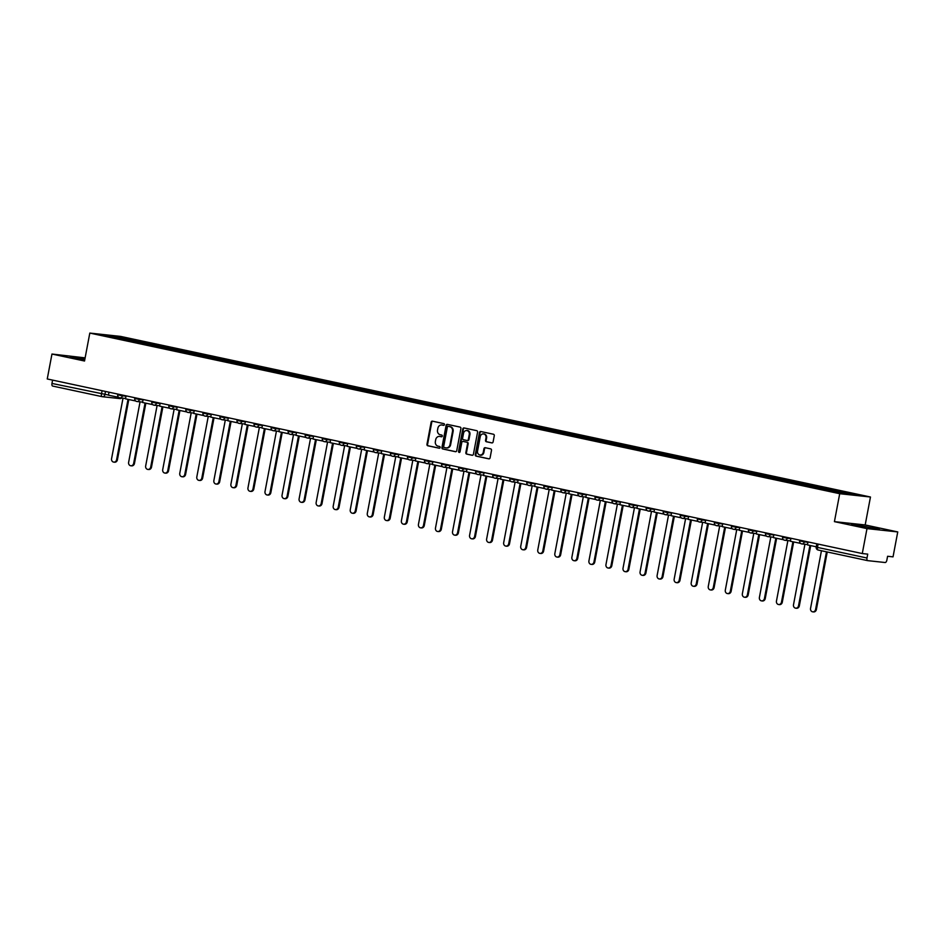 <?xml version="1.0" encoding="UTF-8"?>
<svg xmlns="http://www.w3.org/2000/svg" width="945" height="945" viewBox="0 0 945 945"><rect width="100%" height="100%" fill="white"/><g stroke="black" fill="none" stroke-linecap="round" stroke-linejoin="round"><path stroke-width="1.42" d="M444.433 424.636A0.874 0.768 -83.9 0 0 443.843 423.62L432.456 421.175A1.252 1.099 -83.9 0 0 431.144 422.179L426.963 444.315A1.252 1.099 -83.9 0 0 427.801 445.768L439.201 448.213A0.874 0.768 -83.9 0 0 439.531 446.489L438.055 446.17A4.004 3.508 -83.9 0 1 435.361 441.504L435.716 439.661A4.004 3.508 -83.9 0 1 439.886 436.46L441.362 436.779A0.874 0.768 -83.9 0 0 441.693 435.054L440.216 434.735A4.004 3.508 -83.9 0 1 437.523 430.069L437.878 428.227A4.004 3.508 -83.9 0 1 442.047 425.026L443.524 425.344A0.874 0.768 -83.9 0 0 444.433 424.636M491.79 442.91A1.252 1.099 -83.9 0 0 493.101 441.906L494.27 435.704A1.252 1.099 -83.9 0 0 493.432 434.239L480.781 431.522A1.252 1.099 -83.9 0 0 479.469 432.526L475.288 454.663A1.252 1.099 -83.9 0 0 476.126 456.128L488.789 458.833A1.252 1.099 -83.9 0 0 490.089 457.829L491.506 450.328A1.252 1.099 -83.9 0 0 490.668 448.875L485.246 447.717A1.252 1.099 -83.9 0 0 483.946 448.71L483.238 452.431A3.355 2.929 -83.9 0 1 477.508 451.202L480.261 436.625A3.355 2.929 -83.9 0 1 486.002 437.866L485.541 440.287A1.252 1.099 -83.9 0 0 486.38 441.752L491.991 442.933M839.703 493.703L834.423 521.64L866.99 528.609L862.277 553.546L47.25 378.969L51.963 354.044L84.53 361.014L89.81 333.077L839.703 493.703L870.463 497.011L120.558 336.396L89.81 333.077M460.912 428.558A1.252 1.099 -83.9 0 0 460.073 427.093L447.41 424.388A1.252 1.099 -83.9 0 0 446.111 425.38L441.929 447.517A1.252 1.099 -83.9 0 0 442.768 448.981L455.431 451.686A1.252 1.099 -83.9 0 0 456.73 450.694L460.912 428.558M464.089 427.955L476.752 430.672A1.252 1.099 -83.9 0 1 477.591 432.125L473.41 454.261A1.252 1.099 -83.9 0 1 472.11 455.266L466.688 454.096A1.252 1.099 -83.9 0 1 465.85 452.643L467.539 443.666A1.252 1.099 -83.9 0 0 466.7 442.201L463.109 441.433A1.252 1.099 -83.9 0 0 461.81 442.437L460.038 451.781A0.874 0.768 -83.9 0 1 458.538 451.462L462.79 428.959A1.252 1.099 -83.9 0 1 464.089 427.955M866.99 528.609L897.75 531.929L893.037 556.853L887.591 556.274L886.859 560.149A2.551 1.228 102.1 0 1 885.158 562.523L867.746 560.645A2.551 1.228 102.1 0 1 867.687 560.645L818.181 550.037A2.551 1.228 -77.9 0 1 817.484 547.403L866.99 558.011A2.551 1.228 102.1 0 0 867.687 560.645M85.121 357.871L51.963 354.044M897.75 531.929L865.183 524.947L870.463 497.011M862.277 553.546L867.723 554.124L866.99 558.011M102.107 396.652L52.719 386.08A2.551 1.228 -77.9 0 1 52.66 386.068A2.551 1.228 -77.9 0 1 51.963 383.446L108.474 395.034M52.589 380.114L51.963 383.446M120.606 338.747L102.202 334.648L112.538 335.758L130.894 339.692L130.115 340.779M839.018 492.463L839.703 491.506L841.156 491.672L130.894 339.692M839.703 491.506L858.06 495.44L847.736 494.329L827.926 490.242L120.558 338.582M84.932 358.899L70.308 356.702L84.731 359.962M834.423 521.64L865.183 524.947M879.405 529.271L851.457 524.014L879.405 529.271M132.087 341.204L132.347 339.846M112.538 335.758L112.727 336.904M442.662 425.096A4.004 3.508 -83.9 0 0 442.036 425.026L443.819 425.333M440.5 436.531L439.886 436.46A4.004 3.508 -83.9 0 1 440.5 436.531L441.658 436.779M432.715 421.234A1.252 1.099 -83.9 0 0 431.759 422.25L427.577 444.374A1.252 1.099 -83.9 0 0 428.416 445.839L439.496 448.213M447.682 424.435A1.252 1.099 -83.9 0 0 446.725 425.451L442.543 447.587A1.252 1.099 -83.9 0 0 443.382 449.04L455.773 451.698M448.273 426.36A0.874 0.768 -83.9 0 0 447.351 427.057L443.689 446.489A0.874 0.768 -83.9 0 0 444.268 447.505L445.827 447.847A4.004 3.508 -83.9 0 0 450.009 444.646L452.513 431.357A4.004 3.508 -83.9 0 0 449.82 426.691L448.887 426.419A0.874 0.768 -83.9 0 0 448.745 426.408M446.453 447.906A4.004 3.508 -83.9 0 0 450.623 444.705L450.009 444.646M448.887 426.419L450.446 426.762A4.004 3.508 -83.9 0 1 453.127 431.428L450.623 444.705M472.453 455.266L466.688 454.096M463.534 441.48A1.252 1.099 -83.9 0 1 463.723 441.504L467.314 442.272A1.252 1.099 -83.9 0 1 468.165 443.725L466.464 452.702A1.252 1.099 -83.9 0 0 467.303 454.167M464.361 428.014A1.252 1.099 -83.9 0 0 463.404 429.018L459.152 451.521A0.874 0.768 -83.9 0 0 459.506 452.454M469.299 434.346A3.355 2.929 -83.9 0 0 463.57 433.117L462.601 438.256A1.252 1.099 -83.9 0 0 463.44 439.708L467.031 440.488A1.252 1.099 -83.9 0 0 468.33 439.484L469.299 434.346L469.925 434.416A3.355 2.929 -83.9 0 0 467.102 430.459M467.232 440.5L467.645 440.547A1.252 1.099 -83.9 0 0 468.944 439.555L468.33 439.484M469.925 434.416L468.944 439.555M483.793 433.968A3.355 2.929 -83.9 0 1 486.616 437.925L486.155 440.358A1.252 1.099 -83.9 0 0 486.994 441.811L492.144 442.921M480.32 455.159A3.355 2.929 -83.9 0 0 483.864 452.501L483.238 452.431M485.517 447.765A1.252 1.099 -83.9 0 0 484.561 448.78L483.864 452.501M481.04 431.582A1.252 1.099 -83.9 0 0 480.084 432.597L475.902 454.734A1.252 1.099 -83.9 0 0 476.741 456.187L489.132 458.845M122.118 398.093L122.992 398.282L111.581 458.668A2.929 2.563 -83.9 0 0 116.601 459.742L117.404 459.825A2.929 2.563 96.1 0 1 114.581 462.211L113.778 462.129M128.792 399.546L117.404 459.825M118.621 397.313L108.451 395.187L109.018 392.199M128.012 399.381L116.601 459.742M84.849 359.324L76.084 358.037L79.25 358.935M72.151 357.186L84.873 359.159M870.499 528.149L873.511 528.456L865.301 526.507L857.233 525.361L860.411 526.247M853.3 524.499L877.527 529.07M139.163 401.743L140.037 401.932L128.626 462.318A2.929 2.563 -83.9 0 0 133.658 463.393L134.45 463.487A2.929 2.563 96.1 0 1 131.627 465.861L130.823 465.779M145.849 403.196L134.45 463.487M135.678 400.975L125.496 398.837L126.063 395.849M145.057 403.031L133.658 463.393M156.208 405.393L157.083 405.582L145.672 465.968A2.929 2.563 -83.9 0 0 150.704 467.043L151.495 467.137A2.929 2.563 96.1 0 1 148.672 469.511L147.869 469.429M162.894 406.846L151.495 467.137M152.724 404.625L142.541 402.487L143.108 399.499M162.103 406.681L150.704 467.043M173.266 409.055L174.128 409.232L162.717 469.618A2.929 2.563 -83.9 0 0 167.749 470.693L168.553 470.787A2.929 2.563 96.1 0 1 165.718 473.161L164.926 473.079M179.94 410.496L168.553 470.787M169.769 408.275L159.587 406.137L160.154 403.149M179.16 410.331L167.749 470.693M190.311 412.705L191.185 412.882L179.774 473.268A2.929 2.563 -83.9 0 0 184.795 474.355L185.598 474.437A2.929 2.563 96.1 0 1 182.763 476.812L181.972 476.729M196.985 414.146L185.598 474.437M186.815 411.925L176.644 409.787L177.199 406.811M196.206 413.981L184.795 474.355M207.357 416.355L208.231 416.544L196.82 476.93A2.929 2.563 -83.9 0 0 201.84 478.005L202.643 478.087A2.929 2.563 96.1 0 1 199.82 480.473L199.017 480.379M214.031 417.808L202.643 478.087M203.872 415.576L193.69 413.449L194.257 410.461M213.251 417.631L201.84 478.005M224.402 420.005L225.276 420.194L213.865 480.58A2.929 2.563 -83.9 0 0 218.897 481.655L219.689 481.737A2.929 2.563 96.1 0 1 216.866 484.123L216.062 484.029M231.088 421.458L219.689 481.737M220.917 419.226L210.735 417.099L211.302 414.111M230.296 421.281L218.897 481.655M241.447 423.655L242.322 423.844L230.911 484.23A2.929 2.563 -83.9 0 0 235.943 485.305L236.746 485.387A2.929 2.563 96.1 0 1 233.911 487.774L233.108 487.679M248.133 425.108L236.746 485.387M237.963 422.876L227.78 420.749L228.347 417.761M247.342 424.943L235.943 485.305M258.505 427.305L259.367 427.494L247.968 487.88A2.929 2.563 -83.9 0 0 252.988 488.955L253.792 489.037A2.929 2.563 96.1 0 1 250.957 491.424L250.165 491.341M265.179 428.758L253.792 489.037M255.008 426.526L244.838 424.399L245.393 421.411M264.399 428.593L252.988 488.955M275.55 430.955L276.424 431.144L265.013 491.53A2.929 2.563 -83.9 0 0 270.034 492.605L270.837 492.699A2.929 2.563 96.1 0 1 268.014 495.074L267.211 494.991M282.224 432.408L270.837 492.699M272.054 430.188L261.883 428.05L262.45 425.061M281.445 432.243L270.034 492.605M292.596 434.606L293.47 434.794L282.059 495.18A2.929 2.563 -83.9 0 0 287.091 496.255L287.882 496.349A2.929 2.563 96.1 0 1 285.059 498.724L284.256 498.641M299.281 436.058L287.882 496.349M289.111 433.838L278.929 431.7L279.496 428.711M298.49 435.893L287.091 496.255M309.641 438.267L310.515 438.445L299.104 498.83A2.929 2.563 -83.9 0 0 304.136 499.905L304.928 499.999A2.929 2.563 96.1 0 1 302.105 502.374L301.301 502.291M316.327 439.708L304.928 499.999M306.156 437.488L295.974 435.35L296.541 432.361M315.535 439.543L304.136 499.905M326.698 441.917L327.561 442.095L316.15 502.48A2.929 2.563 -83.9 0 0 321.182 503.567L321.985 503.65A2.929 2.563 96.1 0 1 319.15 506.024L318.359 505.941M333.372 443.359L321.985 503.65M323.202 441.138L313.031 439L313.586 436.023M332.593 443.193L321.182 503.567M343.744 445.567L344.618 445.756L333.207 506.142A2.929 2.563 -83.9 0 0 338.227 507.217L339.031 507.3A2.929 2.563 96.1 0 1 336.207 509.686L335.404 509.591M350.418 447.009L339.031 507.3M340.247 444.788L330.077 442.662L330.644 439.673M349.638 446.843L338.227 507.217M360.789 449.218L361.663 449.407L350.252 509.792A2.929 2.563 -83.9 0 0 355.273 510.867L356.076 510.95A2.929 2.563 96.1 0 1 353.253 513.336L352.45 513.241M367.463 450.67L356.076 510.95M357.305 448.438L347.122 446.312L347.689 443.323M366.684 450.493L355.273 510.867M377.835 452.868L378.709 453.057L367.298 513.442A2.929 2.563 -83.9 0 0 372.33 514.517L373.121 514.6A2.929 2.563 96.1 0 1 370.298 516.986L369.495 516.891M384.52 454.321L373.121 514.6M374.35 452.088L364.168 449.962L364.735 446.973M383.729 454.155L372.33 514.517M394.892 456.518L395.754 456.707L384.343 517.092A2.929 2.563 -83.9 0 0 389.375 518.167L390.179 518.25A2.929 2.563 96.1 0 1 387.344 520.636L386.552 520.553M401.566 457.971L390.179 518.25M391.395 455.738L381.213 453.612L381.78 450.623M400.786 457.805L389.375 518.167M411.937 460.168L412.8 460.357L401.401 520.742A2.929 2.563 -83.9 0 0 406.421 521.817L407.224 521.912A2.929 2.563 96.1 0 1 404.389 524.286L403.598 524.203M418.611 461.621L407.224 521.912M408.441 459.4L398.27 457.262L398.825 454.273M417.832 461.455L406.421 521.817M428.983 463.818L429.857 464.007L418.446 524.392A2.929 2.563 -83.9 0 0 423.466 525.467L424.27 525.562A2.929 2.563 96.1 0 1 421.446 527.936L420.643 527.853M435.657 465.271L424.27 525.562M425.486 463.05L415.316 460.912L415.883 457.923M434.877 465.105L423.466 525.467M446.028 467.468L446.902 467.657L435.491 528.042A2.929 2.563 -83.9 0 0 440.524 529.117L441.315 529.212A2.929 2.563 96.1 0 1 438.492 531.586L437.689 531.503M452.714 468.921L441.315 529.212M442.543 466.7L432.361 464.562L432.928 461.573M451.923 468.755L440.524 529.117M463.074 471.13L463.948 471.307L452.537 531.692A2.929 2.563 -83.9 0 0 457.569 532.779L458.372 532.862A2.929 2.563 96.1 0 1 455.537 535.236L454.734 535.154M469.759 472.571L458.372 532.862M459.589 470.35L449.407 468.212L449.974 465.235M468.968 472.405L457.569 532.779M480.131 474.78L480.993 474.969L469.582 535.354A2.929 2.563 -83.9 0 0 474.614 536.429L475.418 536.512A2.929 2.563 96.1 0 1 472.583 538.898L471.791 538.804M486.805 476.221L475.418 536.512M476.634 474L466.464 471.874L467.019 468.885M486.025 476.056L474.614 536.429M497.176 478.43L498.05 478.619L486.64 539.004A2.929 2.563 -83.9 0 0 491.66 540.079L492.463 540.162A2.929 2.563 96.1 0 1 489.64 542.548L488.837 542.454M503.85 479.883L492.463 540.162M493.68 477.65L483.509 475.524L484.076 472.535M503.071 479.706L491.66 540.079M514.222 482.08L515.096 482.269L503.685 542.654A2.929 2.563 -83.9 0 0 508.705 543.729L509.509 543.812A2.929 2.563 96.1 0 1 506.685 546.198L505.882 546.104M520.908 483.533L509.509 543.812M510.737 481.3L500.555 479.174L501.122 476.185M520.116 483.367L508.705 543.729M531.267 485.73L532.141 485.919L520.73 546.304A2.929 2.563 -83.9 0 0 525.763 547.379L526.554 547.462A2.929 2.563 96.1 0 1 523.731 549.848L522.928 549.766M537.953 487.183L526.554 547.462M527.783 484.95L517.6 482.824L518.167 479.836M537.162 487.018L525.763 547.379M548.324 489.38L549.187 489.569L537.776 549.955A2.929 2.563 -83.9 0 0 542.808 551.029L543.611 551.124A2.929 2.563 96.1 0 1 540.776 553.498L539.985 553.416M554.998 490.833L543.611 551.124M544.828 488.612L534.646 486.474L535.213 483.486M554.219 490.668L542.808 551.029M565.37 493.03L566.244 493.219L554.833 553.605A2.929 2.563 -83.9 0 0 559.853 554.68L560.657 554.774A2.929 2.563 96.1 0 1 557.822 557.148L557.03 557.066M572.044 494.483L560.657 554.774M561.873 492.262L551.703 490.124L552.258 487.136M571.264 494.318L559.853 554.68M582.415 496.68L583.289 496.869L571.879 557.255A2.929 2.563 -83.9 0 0 576.899 558.33L577.702 558.424A2.929 2.563 96.1 0 1 574.879 560.798L574.076 560.716M589.089 498.133L577.702 558.424M578.931 495.912L568.748 493.774L569.315 490.786M588.31 497.968L576.899 558.33M599.461 500.342L600.335 500.519L588.924 560.905A2.929 2.563 -83.9 0 0 593.956 561.991L594.748 562.074A2.929 2.563 96.1 0 1 591.924 564.448L591.121 564.366M606.147 501.783L594.748 562.074M595.976 499.562L585.794 497.424L586.361 494.448M605.355 501.618L593.956 561.991M616.506 503.992L617.38 504.181L605.969 564.567A2.929 2.563 -83.9 0 0 611.002 565.642L611.805 565.724A2.929 2.563 96.1 0 1 608.97 568.11L608.167 568.016M623.192 505.433L611.805 565.724M613.021 503.212L602.839 501.086L603.406 498.098M622.401 505.268L611.002 565.642M633.563 507.642L634.426 507.831L623.027 568.217A2.929 2.563 -83.9 0 0 628.047 569.292L628.85 569.374A2.929 2.563 96.1 0 1 626.015 571.76L625.224 571.666M640.237 509.095L628.85 569.374M630.067 506.863L619.896 504.736L620.452 501.748M639.458 508.918L628.047 569.292M650.609 511.292L651.483 511.481L640.072 571.867A2.929 2.563 -83.9 0 0 645.092 572.942L645.896 573.024A2.929 2.563 96.1 0 1 643.072 575.41L642.269 575.316M657.283 512.745L645.896 573.024M647.112 510.513L636.942 508.386L637.509 505.398M656.503 512.58L645.092 572.942M667.654 514.942L668.528 515.131L657.118 575.517A2.929 2.563 -83.9 0 0 662.15 576.592L662.941 576.674A2.929 2.563 96.1 0 1 660.118 579.061L659.315 578.978M674.34 516.395L662.941 576.674M664.17 514.163L653.987 512.036L654.554 509.048M673.549 516.23L662.15 576.592M684.7 518.592L685.574 518.781L674.163 579.167A2.929 2.563 -83.9 0 0 679.195 580.242L679.987 580.336A2.929 2.563 96.1 0 1 677.163 582.711L676.36 582.628M691.386 520.045L679.987 580.336M681.215 517.825L671.033 515.686L671.6 512.698M690.594 519.88L679.195 580.242M701.757 522.242L702.619 522.431L691.208 582.817A2.929 2.563 -83.9 0 0 696.241 583.892L697.044 583.986A2.929 2.563 96.1 0 1 694.209 586.361L693.417 586.278M708.431 523.695L697.044 583.986M698.26 521.475L688.09 519.337L688.645 516.348M707.651 523.53L696.241 583.892M718.802 525.892L719.677 526.082L708.266 586.467A2.929 2.563 -83.9 0 0 713.286 587.542L714.089 587.636A2.929 2.563 96.1 0 1 711.266 590.011L710.463 589.928M725.476 527.345L714.089 587.636M715.306 525.125L705.135 522.987L705.702 519.998M724.697 527.18L713.286 587.542M735.848 529.554L736.722 529.732L725.311 590.117A2.929 2.563 -83.9 0 0 730.331 591.204L731.135 591.286A2.929 2.563 96.1 0 1 728.311 593.661L727.508 593.578M742.522 530.995L731.135 591.286M732.363 528.775L722.181 526.637L722.748 523.66M741.742 530.83L730.331 591.204M752.893 533.204L753.767 533.393L742.357 593.779A2.929 2.563 -83.9 0 0 747.389 594.854L748.18 594.937A2.929 2.563 96.1 0 1 745.357 597.311L744.554 597.228M759.579 534.646L748.18 594.937M749.409 532.425L739.226 530.299L739.793 527.31M758.788 534.48L747.389 594.854M769.939 536.855L770.813 537.043L759.402 597.429A2.929 2.563 -83.9 0 0 764.434 598.504L765.237 598.587A2.929 2.563 96.1 0 1 762.402 600.973L761.599 600.878M776.625 538.307L765.237 598.587M766.454 536.075L756.272 533.949L756.839 530.96M775.845 538.13L764.434 598.504M786.996 540.505L787.858 540.694L776.459 601.079A2.929 2.563 -83.9 0 0 781.48 602.154L782.283 602.237A2.929 2.563 96.1 0 1 779.448 604.623L778.656 604.528M793.67 541.957L782.283 602.237M783.499 539.725L773.329 537.599L773.884 534.61M792.89 541.792L781.48 602.154M804.041 544.155L804.916 544.344L793.505 604.729A2.929 2.563 -83.9 0 0 798.525 605.804L799.328 605.887A2.929 2.563 96.1 0 1 796.505 608.273L795.702 608.19M810.716 545.608L799.328 605.887M800.545 543.375L790.374 541.249L790.941 538.26M809.936 545.442L798.525 605.804M821.441 550.734L810.55 608.379A2.929 2.563 -83.9 0 0 815.582 609.454L816.374 609.549A2.929 2.563 96.1 0 1 813.55 611.923L812.747 611.84M827.253 551.974L816.374 609.549M816.256 546.789L807.42 544.899L807.987 541.91M826.473 551.809L815.582 609.454M867.628 560.621L818.24 550.049A2.551 1.228 -77.9 0 1 818.181 550.037A2.551 2.551 0 0 1 816.208 547.072L817.484 547.403L818.11 544.084M105.486 391.443L104.883 394.644A2.551 2.233 -83.9 0 1 102.225 396.687A2.551 1.228 -77.9 0 1 102.166 396.676A2.551 1.228 -77.9 0 1 101.469 394.041L102.095 390.722M804.455 541.154L804.325 541.851L807.928 542.241M787.409 537.504L787.279 538.201L790.87 538.591M770.364 533.854L770.234 534.551L773.825 534.941M753.319 530.204L753.189 530.901L756.78 531.291M736.261 526.554L736.131 527.251L739.734 527.629M719.216 522.904L719.086 523.589L722.689 523.979M702.17 519.242L702.04 519.939L705.631 520.329M685.125 515.592L684.995 516.289L688.586 516.679M668.08 511.942L667.938 512.639L671.541 513.029M651.022 508.292L650.892 508.989L654.495 509.379M633.977 504.642L633.847 505.339L637.438 505.729M616.931 500.992L616.801 501.689L620.393 502.078M599.886 497.342L599.756 498.039L603.347 498.417M582.829 493.692L582.699 494.377L586.302 494.767M565.783 490.03L565.653 490.727L569.244 491.116M548.738 486.38L548.608 487.077L552.199 487.466M531.692 482.73L531.562 483.427L535.154 483.816M514.635 479.08L514.505 479.776L518.108 480.166M497.59 475.429L497.46 476.126L501.063 476.516M480.544 471.779L480.414 472.476L484.005 472.866M463.499 468.129L463.369 468.826L466.96 469.204M446.453 464.479L446.312 465.164L449.914 465.554M429.396 460.829L429.266 461.514L432.869 461.904M412.351 457.167L412.221 457.864L415.812 458.254M395.305 453.517L395.175 454.214L398.766 454.604M378.26 449.867L378.13 450.564L381.721 450.954M361.203 446.217L361.073 446.914L364.675 447.304M344.157 442.567L344.027 443.264L347.63 443.654M327.112 438.917L326.982 439.614L330.573 439.992M310.066 435.267L309.936 435.952L313.527 436.342M293.021 431.617L292.879 432.302L296.482 432.692M275.964 427.955L275.834 428.652L279.436 429.042M258.918 424.305L258.788 425.002L262.379 425.392M241.873 420.655L241.743 421.352L245.334 421.742M224.827 417.005L224.697 417.702L228.288 418.092M207.77 413.355L207.64 414.052L211.243 414.442M190.725 409.705L190.595 410.402L194.186 410.78M173.679 406.055L173.549 406.74L177.14 407.13M156.634 402.405L156.504 403.09L160.095 403.48M139.588 398.743L139.447 399.44L143.049 399.829M122.531 395.093L122.401 395.79L126.004 396.179M117.853 394.089L117.712 394.845L122.401 395.79A2.551 2.233 96.1 0 1 119.743 397.833M134.899 397.739L134.757 398.506L139.447 399.44A2.551 2.233 96.1 0 1 136.789 401.483M151.944 401.401L151.802 402.157L156.504 403.09A2.551 2.233 96.1 0 1 153.846 405.133M169.001 405.051L168.848 405.807L173.549 406.74A2.551 2.233 96.1 0 1 170.891 408.783M186.047 408.701L185.905 409.457L190.595 410.402A2.551 2.233 96.1 0 1 187.937 412.433M203.092 412.351L202.951 413.107L207.64 414.052A2.551 2.233 96.1 0 1 204.982 416.083M220.138 416.001L219.996 416.757L224.697 417.702A2.551 2.233 96.1 0 1 222.028 419.734M237.183 419.651L237.041 420.407L241.743 421.352A2.551 2.233 96.1 0 1 239.085 423.384M254.24 423.301L254.099 424.057L258.788 425.002A2.551 2.233 96.1 0 1 256.13 427.045M271.286 426.951L271.144 427.707L275.834 428.652A2.551 2.233 96.1 0 1 273.176 430.696M288.331 430.613L288.19 431.369L292.879 432.302A2.551 2.233 96.1 0 1 290.221 434.346M305.377 434.263L305.235 435.019L309.936 435.952A2.551 2.233 96.1 0 1 307.279 437.996M322.434 437.913L322.292 438.669L326.982 439.614A2.551 2.233 96.1 0 1 324.324 441.646M339.479 441.563L339.338 442.319L344.027 443.264A2.551 2.233 96.1 0 1 341.369 445.296M356.525 445.213L356.383 445.969L361.073 446.914A2.551 2.233 96.1 0 1 358.415 448.946M373.57 448.863L373.429 449.619L378.13 450.564A2.551 2.233 96.1 0 1 375.46 452.596M390.628 452.513L390.474 453.269L395.175 454.214A2.551 2.233 96.1 0 1 392.518 456.258M407.673 456.163L407.531 456.919L412.221 457.864A2.551 2.233 96.1 0 1 409.563 459.908M424.718 459.825L424.577 460.581L429.266 461.514A2.551 2.233 96.1 0 1 426.608 463.558M441.764 463.475L441.622 464.231L446.312 465.164A2.551 2.233 96.1 0 1 443.654 467.208M458.809 467.125L458.668 467.881L463.369 468.826A2.551 2.233 96.1 0 1 460.711 470.858M475.867 470.775L475.725 471.531L480.414 472.476A2.551 2.233 96.1 0 1 477.757 474.508M492.912 474.425L492.77 475.181L497.46 476.126A2.551 2.233 96.1 0 1 494.802 478.158M509.957 478.075L509.816 478.832L514.505 479.776A2.551 2.233 96.1 0 1 511.847 481.808M527.003 481.726L526.861 482.482L531.562 483.427A2.551 2.233 96.1 0 1 528.893 485.47M544.06 485.376L543.907 486.132L548.608 487.077A2.551 2.233 96.1 0 1 545.95 489.12M561.106 489.037L560.964 489.793L565.653 490.727A2.551 2.233 96.1 0 1 562.996 492.77M578.151 492.688L578.009 493.444L582.699 494.377A2.551 2.233 96.1 0 1 580.041 496.42M595.196 496.338L595.055 497.094L599.756 498.039A2.551 2.233 96.1 0 1 597.086 500.07M612.242 499.988L612.1 500.744L616.801 501.689A2.551 2.233 96.1 0 1 614.144 503.72M629.299 503.638L629.157 504.394L633.847 505.339A2.551 2.233 96.1 0 1 631.189 507.37M646.345 507.288L646.203 508.044L650.892 508.989A2.551 2.233 96.1 0 1 648.235 511.021M663.39 510.938L663.248 511.694L667.938 512.639A2.551 2.233 96.1 0 1 665.28 514.682M680.435 514.588L680.294 515.344L684.995 516.289A2.551 2.233 96.1 0 1 682.337 518.332M697.493 518.25L697.351 519.006L702.04 519.939A2.551 2.233 96.1 0 1 699.383 521.983M714.538 521.9L714.396 522.656L719.086 523.589A2.551 2.233 96.1 0 1 716.428 525.633M731.584 525.55L731.442 526.306L736.131 527.251A2.551 2.233 96.1 0 1 733.474 529.283M748.629 529.2L748.487 529.956L753.189 530.901A2.551 2.233 96.1 0 1 750.519 532.933M765.686 532.85L765.533 533.606L770.234 534.551A2.551 2.233 96.1 0 1 767.576 536.583M782.732 536.5L782.59 537.256L787.279 538.201A2.551 2.233 96.1 0 1 784.622 540.233M799.777 540.15L799.635 540.906L804.325 541.851A2.551 2.233 96.1 0 1 801.667 543.895M119.637 398.554A2.551 2.233 -83.9 0 0 121.468 398.022M428.416 445.839L427.801 445.768M427.577 444.374L426.963 444.315M431.759 422.25L431.144 422.179M443.382 449.04L442.768 448.981M442.543 447.587L441.929 447.517M446.725 425.451L446.111 425.38M453.127 431.428L452.513 431.357M450.446 426.762L449.82 426.691M466.464 452.702L465.85 452.643M468.165 443.725L467.539 443.666M467.314 442.272L466.7 442.201M463.723 441.504L463.109 441.433M459.152 451.521L458.538 451.462M463.404 429.018L462.79 428.959M486.994 441.811L486.38 441.752M486.155 440.358L485.541 440.287M486.616 437.925L486.002 437.866M484.561 448.78L483.946 448.71M476.741 456.187L476.126 456.128M475.902 454.734L475.288 454.663M480.084 432.597L479.469 432.526M117.712 394.845A2.551 2.551 0 0 0 119.944 397.857L125.567 398.471M134.757 398.506A2.551 2.551 0 0 0 136.99 401.507L142.612 402.121M151.802 402.157A2.551 2.551 0 0 0 154.035 405.169L159.658 405.771M168.848 405.807A2.551 2.551 0 0 0 171.092 408.819L176.715 409.421M185.905 409.457A2.551 2.551 0 0 0 188.138 412.469L193.76 413.071M202.951 413.107A2.551 2.551 0 0 0 205.183 416.119L210.806 416.721M219.996 416.757A2.551 2.551 0 0 0 222.229 419.769L227.851 420.371M237.041 420.407A2.551 2.551 0 0 0 239.286 423.419L244.909 424.021M254.099 424.057A2.551 2.551 0 0 0 256.331 427.069L261.954 427.683M271.144 427.707A2.551 2.551 0 0 0 273.377 430.719L278.999 431.333M288.19 431.369A2.551 2.551 0 0 0 290.422 434.381L296.045 434.983M305.235 435.019A2.551 2.551 0 0 0 307.468 438.031L313.09 438.634M322.292 438.669A2.551 2.551 0 0 0 324.525 441.681L330.148 442.284M339.338 442.319A2.551 2.551 0 0 0 341.57 445.331L347.193 445.934M356.383 445.969A2.551 2.551 0 0 0 358.616 448.981L364.238 449.584M373.429 449.619A2.551 2.551 0 0 0 375.661 452.631L381.284 453.234M390.474 453.269A2.551 2.551 0 0 0 392.718 456.281L398.341 456.896M407.531 456.919A2.551 2.551 0 0 0 409.764 459.931L415.387 460.546M424.577 460.581A2.551 2.551 0 0 0 426.809 463.593L432.432 464.196M441.622 464.231A2.551 2.551 0 0 0 443.855 467.243L449.477 467.846M458.668 467.881A2.551 2.551 0 0 0 460.912 470.893L466.535 471.496M475.725 471.531A2.551 2.551 0 0 0 477.957 474.544L483.58 475.146M492.77 475.181A2.551 2.551 0 0 0 495.003 478.194L500.626 478.796M509.816 478.832A2.551 2.551 0 0 0 512.048 481.844L517.671 482.446M526.861 482.482A2.551 2.551 0 0 0 529.094 485.494L534.716 486.108M543.907 486.132A2.551 2.551 0 0 0 546.151 489.144L551.774 489.758M560.964 489.793A2.551 2.551 0 0 0 563.196 492.806L568.819 493.408M578.009 493.444A2.551 2.551 0 0 0 580.242 496.456L585.865 497.058M595.055 497.094A2.551 2.551 0 0 0 597.287 500.106L602.91 500.708M612.1 500.744A2.551 2.551 0 0 0 614.345 503.756L619.967 504.358M629.157 504.394A2.551 2.551 0 0 0 631.39 507.406L637.013 508.008M646.203 508.044A2.551 2.551 0 0 0 648.435 511.056L654.058 511.658M663.248 511.694A2.551 2.551 0 0 0 665.481 514.706L671.104 515.32M680.294 515.344A2.551 2.551 0 0 0 682.526 518.356L688.149 518.97M697.351 519.006A2.551 2.551 0 0 0 699.583 522.018L705.206 522.62M714.396 522.656A2.551 2.551 0 0 0 716.629 525.668L722.252 526.27M731.442 526.306A2.551 2.551 0 0 0 733.674 529.318L739.297 529.921M748.487 529.956A2.551 2.551 0 0 0 750.72 532.968L756.343 533.571M765.533 533.606A2.551 2.551 0 0 0 767.777 536.618L773.4 537.221M782.59 537.256A2.551 2.551 0 0 0 784.822 540.268L790.445 540.871M799.635 540.906A2.551 2.551 0 0 0 801.868 543.918L807.491 544.533M816.823 543.8L816.208 547.072M52.66 386.068L102.166 396.676A2.551 2.551 0 0 0 102.426 396.711L119.826 398.589A2.551 2.551 0 0 0 121.692 398.046M442.354 425.037L441.728 424.978M440.193 436.472L439.579 436.413M448.816 426.408L448.202 426.349M446.761 447.954L446.146 447.895M463.629 441.48L463.015 441.421M467.409 430.471L466.795 430.4M467.74 440.571L467.125 440.5M484.1 433.979L483.486 433.909M480.627 455.218L480.013 455.147"/></g></svg>
